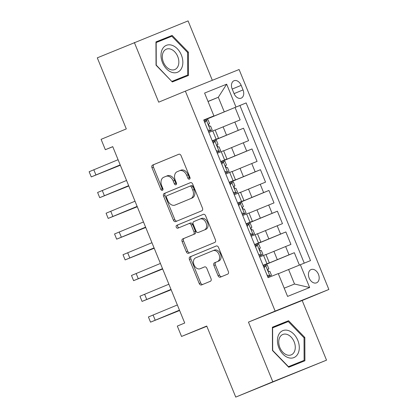 <?xml version="1.0" encoding="UTF-8"?>
<svg xmlns="http://www.w3.org/2000/svg" width="418" height="418" viewBox="0 0 418 418"><rect width="100%" height="100%" fill="white"/><g stroke="black" fill="none" stroke-linecap="round" stroke-linejoin="round"><path stroke-width="0.63" d="M189.474 179.17A1.541 1.102 -111.9 0 0 189.913 177.326L181.083 155.684A2.2 1.573 -111.9 0 0 178.805 154.247L152.607 165.084A2.2 1.573 -111.9 0 0 151.985 167.722L160.815 189.359A1.541 1.102 -111.9 0 0 162.409 190.368A1.541 1.102 -111.9 0 0 162.853 188.518L161.709 185.717A7.038 5.037 -111.9 0 1 163.704 177.274L165.889 176.37A7.038 5.037 -111.9 0 1 165.92 176.359A7.038 5.037 -111.9 0 1 173.204 180.963L174.348 183.763A1.541 1.102 -111.9 0 0 175.936 184.772A1.541 1.102 -111.9 0 0 175.947 184.766A1.541 1.102 -111.9 0 0 176.38 182.922L175.241 180.121A7.038 5.037 -111.9 0 1 177.237 171.678L179.416 170.774A7.038 5.037 -111.9 0 1 179.453 170.763A7.038 5.037 -111.9 0 1 186.731 175.367L187.875 178.167A1.541 1.102 -111.9 0 0 189.469 179.176A1.541 1.102 -111.9 0 0 189.474 179.17M318.459 274.328A7.174 5.011 67.5 0 0 311.07 269.568A7.174 5.011 67.5 0 0 309.163 278.064A7.174 5.011 67.5 0 0 316.551 282.824A7.174 5.011 67.5 0 0 318.459 274.328M218.076 275.718A2.2 1.573 -111.9 0 0 220.354 277.155A2.2 1.573 -111.9 0 0 220.364 277.15L227.711 274.114A2.2 1.573 -111.9 0 0 228.332 271.475L218.525 247.44A2.2 1.573 -111.9 0 0 216.252 245.998A2.2 1.573 -111.9 0 0 216.242 246.003L190.054 256.835A2.2 1.573 -111.9 0 0 189.427 259.474L199.234 283.508A2.2 1.573 -111.9 0 0 201.513 284.951A2.2 1.573 -111.9 0 0 201.523 284.945L210.395 281.272A2.2 1.573 -111.9 0 0 211.022 278.634L206.821 268.351A2.2 1.573 -111.9 0 0 204.548 266.909A2.2 1.573 -111.9 0 0 204.538 266.914L200.138 268.732A5.883 4.211 -111.9 0 1 200.107 268.748A5.883 4.211 -111.9 0 1 194.015 264.876A5.883 4.211 -111.9 0 1 195.692 257.838L212.929 250.706A5.883 4.211 -111.9 0 1 212.955 250.695A5.883 4.211 -111.9 0 1 219.053 254.562A5.883 4.211 -111.9 0 1 217.376 261.605L214.502 262.791A2.2 1.573 -111.9 0 0 213.88 265.43L218.076 275.718L219.528 275.133A2.2 1.573 -111.9 0 0 221.639 276.622M212.318 80.293L188.079 20.9L97.295 57.841L126.299 128.911L101.099 139.335L105.336 149.707L112.745 146.64L184.719 323.015L177.31 326.082L181.543 336.453L206.842 326.28M272.797 381.77L326.526 360.159L302.183 300.5L248.454 322.116L272.797 381.77L235.747 397.1L206.743 326.035L181.543 336.453M248.454 322.116L275.133 311.081L185.373 91.134L239.106 69.519L328.861 289.465L275.133 311.081M134.35 42.516L158.694 102.17L185.373 91.134M201.863 210.771A2.2 1.573 -111.9 0 0 202.484 208.133L192.677 184.098A2.2 1.573 -111.9 0 0 190.399 182.661L164.201 193.497A2.2 1.573 -111.9 0 0 163.579 196.136L173.386 220.166A2.2 1.573 -111.9 0 0 175.664 221.608A2.2 1.573 -111.9 0 0 175.675 221.603L201.863 210.771M203.326 214.329A2.2 1.573 -111.9 0 1 205.599 215.766L215.411 239.801A2.2 1.573 -111.9 0 1 214.784 242.44L188.596 253.271A2.2 1.573 -111.9 0 0 188.596 253.271A2.2 1.573 -111.9 0 1 186.313 251.84L182.112 241.552A2.2 1.573 -111.9 0 1 182.739 238.913L193.356 234.519A2.2 1.573 -111.9 0 0 193.983 231.88L191.198 225.062A2.2 1.573 -111.9 0 0 188.92 223.62A2.2 1.573 -111.9 0 0 188.91 223.625L177.854 228.197A1.541 1.102 -111.9 0 0 177.854 228.197A1.541 1.102 -111.9 0 1 176.25 227.188A1.541 1.102 -111.9 0 1 176.689 225.349L203.315 214.335A2.2 1.573 -111.9 0 1 203.326 214.329L203.315 214.335M326.526 360.159L235.747 397.1M299.387 265.096L294.329 252.702L263.162 265.592M263.121 265.487L289.026 254.834L285.64 246.536L290.938 244.405L285.86 231.953L254.698 244.844M254.651 244.734L280.562 234.085L277.171 225.783L282.474 223.651L277.39 211.205L246.228 224.095M246.186 223.985L272.092 213.337L268.706 205.034L274.004 202.902L268.926 190.451L237.758 203.347M237.717 203.237L263.622 192.583L260.236 184.286L265.534 182.154L260.456 169.703L229.294 182.593M229.247 182.488L255.158 171.835L251.767 163.537L257.07 161.405L251.986 148.954L220.824 161.844M220.782 161.735L246.688 151.086L243.302 142.784L248.6 140.652L243.522 128.206L212.313 140.986M212.354 141.096L243.522 128.206M285.64 246.536L265.989 254.599M277.171 225.783L257.519 233.85M268.706 205.034L249.05 213.096M260.236 184.286L240.585 192.348M251.767 163.537L232.115 171.599M243.302 142.784L223.646 150.851M232.168 88.977L234.033 93.543A6.949 4.854 67.5 0 0 241.186 98.152A6.949 4.854 67.5 0 0 243.036 89.922L241.17 85.356A6.949 4.854 67.5 0 0 234.012 80.747A6.949 4.854 67.5 0 0 232.168 88.977M284.214 288.169L294.523 284.026L288.598 269.5L310.496 260.618L246.145 102.922L203.843 120.238M300.333 264.709L309.649 287.532L287.574 296.414L278.263 273.586L268.095 277.677L203.738 119.982L213.906 115.891L204.59 93.068L226.66 84.185L235.977 107.013M263.079 265.383L269.328 262.781L265.937 254.478L259.651 256.986M254.609 244.634L260.858 242.027L257.472 233.73L251.187 236.238M246.145 223.886L252.388 221.279L249.003 212.981L242.717 215.489M237.675 203.132L243.924 200.53L240.533 192.228L234.247 194.741M229.205 182.384L235.454 179.782L232.068 171.479L225.783 173.992M220.741 161.635L226.984 159.028L223.599 150.731L217.313 153.239M304.247 263.136L239.916 105.498L235.052 107.452L240.136 119.903L215.181 130.097M212.271 140.887L218.52 138.28L212.234 140.793M218.52 138.28L215.134 129.982L208.843 132.49M263.037 265.289L269.328 262.781M254.572 244.54L260.858 242.027M246.103 223.787L252.388 221.279M237.638 203.038L243.924 200.53M229.168 182.29L235.454 179.782M220.699 161.541L226.984 159.028M246.688 151.086L251.986 148.954M255.158 171.835L260.456 169.703M263.622 192.583L268.926 190.451M272.092 213.337L277.39 211.205M280.562 234.085L285.86 231.953M289.026 254.834L294.329 252.702M288.598 269.5L278.325 273.748M224.241 111.799L218.311 97.274L208.002 101.422M208.044 101.522L218.311 97.274L226.66 84.185M203.801 120.133L213.906 115.891M302.183 300.5L328.861 289.465M105.336 149.707L112.776 146.713M203.89 120.347L235.052 107.452M239.916 105.498L246.145 102.922M309.649 287.532L294.523 284.026M156.045 65.192L172.305 81.959L188.487 75.449L188.403 52.172L172.143 35.405L155.961 41.915L156.045 65.192M304.915 360.76L304.837 337.483L288.577 320.71L272.395 327.221L272.473 350.498L288.739 367.27L304.915 360.76M182.258 77.957L182.258 77.299M166.374 38.451L165.915 37.981L155.961 41.983M165.915 37.981L172.143 35.405M187.604 52.501L188.403 52.172M298.692 363.263L298.692 362.605M282.808 323.762L282.349 323.286L272.395 327.294M282.349 323.286L288.577 320.71M304.038 337.812L304.837 337.483M190.023 178.46A1.541 1.102 -111.9 0 1 189.328 177.582L188.184 174.781A7.038 5.037 -111.9 0 0 180.9 170.178A7.038 5.037 -111.9 0 0 180.869 170.194L179.484 170.748M165.951 176.344L167.341 175.79A7.038 5.037 -111.9 0 1 167.372 175.774A7.038 5.037 -111.9 0 1 174.656 180.377L175.795 183.178A1.541 1.102 -111.9 0 0 176.495 184.056M178.972 154.195L154.059 164.499A2.2 1.573 -111.9 0 0 153.437 167.137L162.268 188.779A1.541 1.102 -111.9 0 0 162.963 189.652M190.566 182.603L165.653 192.912A2.2 1.573 -111.9 0 0 165.032 195.551L174.839 219.581A2.2 1.573 -111.9 0 0 176.95 221.075M191.554 187.18A1.541 1.102 -111.9 0 0 189.96 186.172A1.541 1.102 -111.9 0 0 189.955 186.177L166.965 195.687A1.541 1.102 -111.9 0 0 166.531 197.531L167.733 200.483A7.038 5.037 -111.9 0 0 175.017 205.092A7.038 5.037 -111.9 0 0 175.048 205.076L190.765 198.576A7.038 5.037 -111.9 0 0 192.761 190.133L191.554 187.18L193.006 186.595A1.541 1.102 -111.9 0 0 191.413 185.587A1.541 1.102 -111.9 0 0 191.407 185.592L189.965 186.172L191.413 185.587M176.438 204.517A7.038 5.037 -111.9 0 0 176.469 204.506A7.038 5.037 -111.9 0 0 176.5 204.491L175.048 205.076M193.006 186.595L194.213 189.547A7.038 5.037 -111.9 0 1 192.217 197.991L176.5 204.491M188.931 223.614L190.362 223.04A2.2 1.573 -111.9 0 0 190.362 223.04A2.2 1.573 -111.9 0 1 192.651 224.476L195.436 231.3A2.2 1.573 -111.9 0 1 194.809 233.939L184.192 238.328A2.2 1.573 -111.9 0 0 183.565 240.967L187.766 251.255A2.2 1.573 -111.9 0 0 189.871 252.744M203.493 214.277L178.141 224.764A1.541 1.102 -111.9 0 0 177.666 226.509A1.541 1.102 -111.9 0 0 179.16 227.658M204.381 229.963A5.883 4.211 -111.9 0 0 206.053 222.925A5.883 4.211 -111.9 0 0 199.961 219.053A5.883 4.211 -111.9 0 0 199.935 219.063L193.858 221.577A2.2 1.573 -111.9 0 0 193.236 224.215L196.021 231.039A2.2 1.573 -111.9 0 0 198.294 232.481A2.2 1.573 -111.9 0 0 198.304 232.476L205.834 229.377A5.883 4.211 -111.9 0 0 207.506 222.339A5.883 4.211 -111.9 0 0 201.413 218.468A5.883 4.211 -111.9 0 0 201.382 218.483L199.987 219.042M199.736 231.901A2.2 1.573 -111.9 0 0 199.747 231.896A2.2 1.573 -111.9 0 0 199.757 231.891L198.304 232.476M205.834 229.377L198.294 232.481M212.987 250.685L214.382 250.121A5.883 4.211 -111.9 0 1 214.408 250.11A5.883 4.211 -111.9 0 1 220.505 253.982A5.883 4.211 -111.9 0 1 218.828 261.02L215.954 262.206A2.2 1.573 -111.9 0 0 215.333 264.845L219.528 275.133M201.533 268.173A5.883 4.211 -111.9 0 0 201.56 268.163A5.883 4.211 -111.9 0 0 201.586 268.152L200.138 268.732M204.715 266.856L201.586 268.152M216.414 245.946L191.507 256.255A2.2 1.573 -111.9 0 0 190.88 258.894L200.687 282.923A2.2 1.573 -111.9 0 0 202.798 284.418M207.777 129.878L210.677 130.578L212.177 129.988L208.467 131.571M210.677 130.578L208.451 131.529M204.297 121.351L207.945 119.616L209.554 123.556L208.958 123.785C208.42 124.961 208.76 125.792 209.977 126.273L210.567 126.048L212.177 129.988M204.496 121.037L204.219 121.152M206.445 120.206L204.857 122.709M208.749 131.377L208.352 131.278M120.337 165.246L91.255 176.908L89.138 171.725L118.08 159.713M91.255 176.908L120.196 164.901M208.843 123.864L209.554 123.556M120.212 164.938L96.443 174.792L120.321 165.209M181.365 55.009A14.567 10.173 67.5 0 0 166.421 45.316A14.567 10.173 67.5 0 0 162.487 62.601A14.567 10.173 67.5 0 0 177.431 72.293A14.567 10.173 67.5 0 0 181.365 55.009M177.723 56.487A11.03 7.702 67.5 0 0 166.359 49.172A11.03 7.702 67.5 0 0 163.428 62.24A11.03 7.702 67.5 0 0 174.792 69.555A11.03 7.702 67.5 0 0 177.723 56.487M171.803 81.442L156.248 65.109L156.17 42.558L171.85 36.251L187.604 52.496L187.682 75.052L171.85 81.489M187.682 75.052L172.007 81.358M288.31 330.534A14.567 10.173 67.5 0 0 277.432 340.66A14.567 10.173 67.5 0 0 288.404 357.693A14.567 10.173 67.5 0 0 299.288 347.567A14.567 10.173 67.5 0 0 288.31 330.534M286.973 334.39A11.03 7.702 67.5 0 0 282.793 334.478A11.03 7.702 67.5 0 0 279.036 344.84A11.03 7.702 67.5 0 0 287.046 354.955A11.03 7.702 67.5 0 0 291.226 354.861A11.03 7.702 67.5 0 0 294.983 344.5A11.03 7.702 67.5 0 0 286.973 334.39M304.116 360.363L288.436 366.67L272.682 350.42L272.604 327.864L288.279 321.557L304.038 337.807L304.116 360.363L288.279 366.8M216.247 150.626L219.147 151.326L220.647 150.736L216.937 152.319M219.147 151.326L216.921 152.277M212.767 142.099L216.414 140.364L218.018 144.304L217.423 144.534M212.966 141.786L212.689 141.906M214.915 140.955L213.321 143.463M217.219 152.126L216.817 152.027M128.807 185.994L99.719 197.662L97.603 192.473L126.549 180.461M99.719 197.662L128.666 185.649M217.313 144.612L218.018 144.304M217.423 144.539L217.428 144.534C216.89 145.71 217.229 146.54 218.447 147.021L219.037 146.796L220.647 150.736M128.681 185.686L104.908 195.54L128.791 185.958M224.717 171.375L227.617 172.08L229.111 171.49L225.406 173.068M227.617 172.08L225.391 173.026M221.232 162.848L224.879 161.113L226.488 165.058L225.892 165.282C225.359 166.463 225.699 167.294 226.911 167.775L227.507 167.545L229.111 171.49M221.43 162.534L221.153 162.654M223.379 161.703L221.791 164.211M225.689 172.874L225.286 172.78M137.271 206.748L108.189 218.41L106.073 213.222L135.014 201.215M108.189 218.41L137.13 206.398M225.777 165.361L226.488 165.058M137.146 206.435L113.377 216.294L137.261 206.711M233.181 192.128L236.081 192.829L237.581 192.238L233.871 193.816M236.081 192.829L233.855 193.78M229.701 183.596L233.349 181.861L234.958 185.806L234.362 186.036C233.824 187.212 234.164 188.043 235.381 188.523L235.971 188.293L237.581 192.238M229.9 183.283L229.623 183.403M231.849 182.452L230.261 184.96M234.153 193.623L233.756 193.529M145.741 227.496L116.659 239.159L114.542 233.97L143.484 221.963M116.659 239.159L145.6 227.152M234.247 186.114L234.958 185.806M145.616 227.183L121.847 237.043L145.725 227.46M241.651 212.877L244.551 213.577L246.05 212.987L242.341 214.57M244.551 213.577L242.325 214.528M238.171 204.35L241.813 202.615L243.422 206.555L242.827 206.785C242.294 207.96 242.633 208.791 243.846 209.272L244.441 209.047L246.05 212.987M238.37 204.036L238.093 204.151M240.319 203.205L238.725 205.708M242.623 214.377L242.221 214.277M154.211 248.245L125.123 259.907L123.007 254.724L151.948 242.712M125.123 259.907L154.07 247.9M242.712 206.863L243.422 206.555M154.08 247.937L130.311 257.791L154.195 248.208M250.121 233.625L253.015 234.326L254.515 233.735L250.81 235.318M253.015 234.326L250.79 235.277M246.636 225.098L250.283 223.364L251.892 227.303L251.296 227.533C250.763 228.709 251.098 229.539 252.315 230.02L252.906 229.796L254.515 233.735M246.834 224.785L246.557 224.9M248.783 223.954L247.195 226.462M251.093 235.125L250.69 235.026M162.675 268.993L133.593 280.661L131.477 275.472L160.418 263.46M133.593 280.661L162.534 268.649M251.181 227.611L251.892 227.303M162.55 268.685L138.781 278.54L162.659 268.957M258.585 254.374L261.485 255.079L262.985 254.489L259.275 256.067M261.485 255.079L259.259 256.025M255.105 245.847L258.752 244.112L260.362 248.057L259.761 248.282C259.228 249.462 259.568 250.293 260.785 250.774L261.375 250.544L262.985 254.489M255.304 245.533L255.027 245.653M257.253 244.702L255.659 247.21M259.557 255.873L259.16 255.779M171.145 289.747L142.063 301.409L139.946 296.221L168.888 284.214M142.063 301.409L171.004 289.397M259.651 248.36L260.362 248.057M171.019 289.434L147.246 299.293L171.129 289.711M267.055 275.128L269.955 275.828L271.454 275.237L267.745 276.815M269.955 275.828L267.729 276.779M263.575 266.595L267.217 264.86L268.826 268.805L268.231 269.035C267.698 270.211 268.037 271.042 269.249 271.522L269.845 271.292L271.454 275.237M263.768 266.282L263.492 266.402M265.717 265.451L264.129 267.959M268.027 276.622L267.625 276.528M179.615 310.496L150.527 322.158L148.411 316.969L177.352 304.962M150.527 322.158L179.474 310.151M268.116 269.114L268.826 268.805M179.484 310.182L155.715 320.042L179.599 310.459M277.291 259.625L273.905 251.322M268.821 238.877L265.435 230.574M260.357 218.123L256.965 209.826M251.887 197.374L248.501 189.077M243.417 176.626L240.031 168.323M234.953 155.877L231.562 147.575M226.483 135.124L223.097 126.826M216.148 139.215L212.762 130.918M266.956 263.716L263.565 255.414M258.486 242.962L255.1 234.665M250.016 222.214L246.63 213.917M241.552 201.466L238.166 193.163M233.082 180.717L229.696 172.415M224.618 159.963L221.226 151.666M238.218 130.338L234.832 122.035M232.204 89.065L241.17 85.356M234.07 93.632L243.036 89.922M188.184 174.781L186.731 175.367M175.795 183.178L174.348 183.763M174.656 180.377L173.204 180.963M162.268 188.779L160.815 189.359M153.437 167.137L151.985 167.722M154.059 164.499L152.607 165.084M189.328 177.582L187.875 178.167M174.839 219.581L173.386 220.166M165.032 195.551L163.579 196.136M165.653 192.912L164.201 193.497M192.217 197.991L190.765 198.576M194.213 189.547L192.761 190.133M187.766 251.255L186.313 251.84M183.565 240.967L182.112 241.552M184.192 238.328L182.739 238.913M194.809 233.939L193.356 234.519M195.436 231.3L193.983 231.88M192.651 224.476L191.198 225.062M178.141 224.764L176.689 225.349M215.333 264.845L213.88 265.43M215.954 262.206L214.502 262.791M218.828 261.02L217.376 261.605M200.687 282.923L199.234 283.508M190.88 258.894L189.427 259.474M191.507 256.255L190.054 256.835M206.393 120.285L210.588 130.557M93.81 169.755L95.926 174.938M214.862 141.033L219.053 151.306M102.274 190.504L104.395 195.692M223.332 161.782L227.523 172.054M110.744 211.252L112.86 216.44M231.797 182.535L235.987 192.802M119.214 232L121.33 237.189M240.266 203.284L244.457 213.556M127.678 252.754L129.794 257.937M248.731 224.032L252.927 234.305M136.148 273.503L138.264 278.691M257.201 244.781L261.391 255.053M144.618 294.251L146.734 299.44M265.67 265.534L269.861 275.802M153.082 315L155.198 320.188M180.9 170.178L179.453 170.763M167.372 175.774L165.92 176.359M176.469 204.506L175.017 205.092M190.373 223.034L188.92 223.62M201.413 218.468L199.961 219.053M214.408 250.11L212.955 250.695M201.56 268.163L200.107 268.748"/></g></svg>
